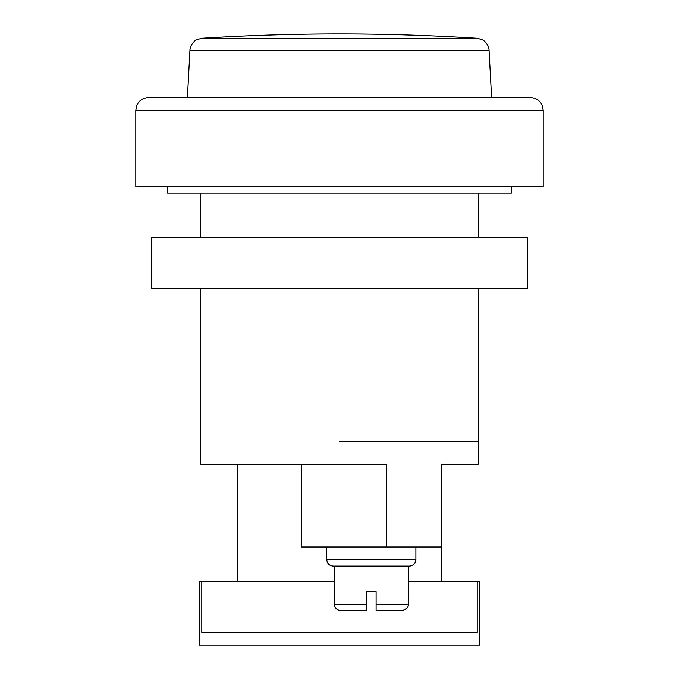 <?xml version="1.0" encoding="UTF-8"?>
<svg xmlns="http://www.w3.org/2000/svg" width="679" height="679" viewBox="0 0 679 679"><rect width="100%" height="100%" fill="white"/><g stroke="black" fill="none" stroke-linecap="round" stroke-linejoin="round"><path stroke-width="1.02" d="M339.5 288.575L527.286 288.575L527.286 237.65L151.714 237.65L151.714 288.575L339.5 288.575M339.5 441.35L478.271 441.35L339.5 441.35M180.359 97.606L530.469 97.606C534.823 97.717 538.294 99.524 540.883 103.013L542.232 105.466L543.2 110.338L135.8 110.338L135.8 186.725L543.2 186.725L543.2 110.338M135.8 110.338L136.768 105.466L138.117 103.013C140.706 99.524 144.177 97.717 148.531 97.606L498.641 97.606M189.942 50.322L489.058 50.322C488.948 43.524 481.734 38.949 482.277 39.738L477.15 38.296A2181.024 2181.024 0 0 0 201.85 38.296L477.15 38.296L201.85 38.296L196.723 39.738C197.266 38.949 190.052 43.524 189.942 50.322L187.404 97.606M478.271 288.575L478.271 464.266L441.35 464.266L441.35 547.019L386.707 547.019L386.707 464.266L200.729 464.266L200.729 288.575M301.306 464.266L301.306 547.019L386.707 547.019M441.35 581.394L441.35 547.019M237.65 581.394L237.65 464.266M409.522 566.116C413.358 565.709 415.48 563.587 415.887 559.751C415.48 563.587 413.358 565.709 409.522 566.116L333.134 566.116C329.298 565.709 327.176 563.587 326.769 559.751L415.887 559.751L415.887 547.019M333.134 566.116C329.298 565.709 327.176 563.587 326.769 559.751L326.769 547.019M376.098 604.31L408.249 604.31C408.665 607.272 406.543 609.394 401.883 610.676L376.098 610.676L376.098 591.579L366.55 591.579L366.55 610.676L340.773 610.676C334.857 609.946 334.093 604.972 334.408 604.31L366.55 604.31M479.544 645.05L199.456 645.05L199.456 581.394L201.79 581.394L201.79 632.319L477.21 632.319L477.21 581.394L479.544 581.394L479.544 645.05M201.79 581.394L334.408 581.394M408.249 581.394L477.21 581.394M511.372 186.725L511.372 193.091L167.628 193.091L167.628 186.725M478.271 237.65L478.271 193.091M200.729 237.65L200.729 193.091M489.058 50.322L491.596 97.606M408.249 604.31L408.249 566.116M334.408 604.31L334.408 566.116"/></g></svg>
